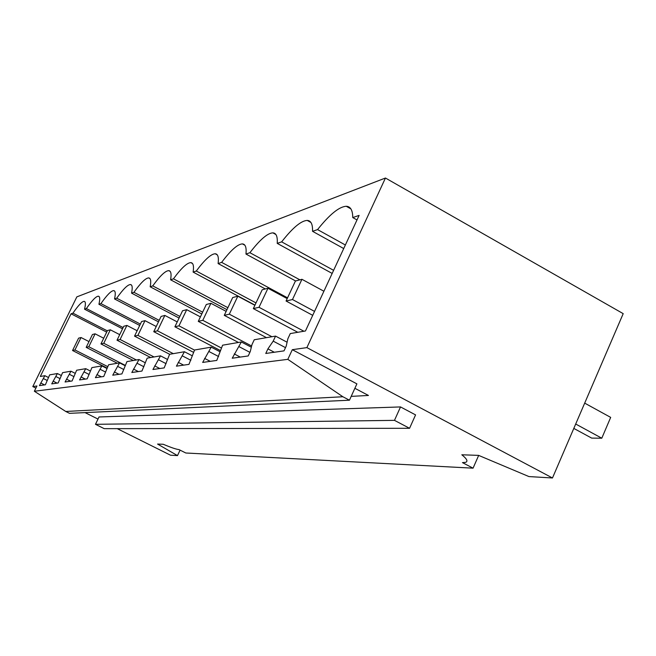 <?xml version="1.0" encoding="UTF-8"?>
<svg xmlns="http://www.w3.org/2000/svg" width="656" height="656" viewBox="0 0 656 656"><rect width="100%" height="100%" fill="white"/><g stroke="black" fill="none" stroke-linecap="round" stroke-linejoin="round"><path stroke-width="0.98" d="M385.449 178.022L306.885 347.614L552.475 477.978L623.2 313.65L385.449 178.022L76.842 296.873L32.8 386.573L35.891 388.114M552.475 477.978L528.949 476.576L478.618 455.379L461.824 454.78C466.998 458.938 468.228 461.471 465.514 462.373L462.472 462.619L473.058 468.171L478.675 455.395M306.885 347.614L292.314 349.689L356.897 383.858L349.451 400.201L342.875 396.749L287.82 359.349L34.35 391.247L36.933 385.982L32.8 386.573M85.05 412.608L98.006 419.069M117.227 428.647L170.486 455.19L177.489 455.608L180.08 450.131M473.058 468.171L185.82 453.001L178.998 449.59C176.349 449.352 171.093 447.572 163.213 444.26L157.571 444.063L177.489 455.608M354.88 388.286L368.451 395.461L351.19 396.372M400.521 406.933L99.023 416.962L95.473 424.317L394.477 420.357L400.521 406.933L415.568 414.895L409.565 428.294L104.214 428.663L95.473 424.317M287.82 359.349L292.314 349.689M357.003 219.949L352.756 217.571L359.111 215.398L305.458 330.977L290.272 333.576L287.869 338.742L286.205 346.13L284.007 350.87L265.77 353.461L267.91 348.877L273.208 341.136L275.553 336.102L254.249 339.759L251.978 344.597L250.28 351.526L248.206 355.954L232.232 358.225L241.351 341.973L222.597 345.195L216.775 360.423L202.663 362.432L211.207 347.147L194.578 350.001L188.961 364.375L176.407 366.163L184.434 351.739L169.592 354.289L164.18 367.901L152.938 369.5L160.515 355.847L147.174 358.135L141.95 371.058L131.823 372.501L138.998 359.537L126.952 361.604L121.909 373.912L112.742 375.207L119.548 362.875L108.609 364.752L103.738 376.487L95.399 377.676L101.877 365.909L91.906 367.614L87.191 378.84L79.573 379.922L85.747 368.672L76.629 370.238L72.062 380.997L65.075 381.989L70.979 371.206L62.591 372.649L58.171 382.965L51.742 383.883L57.392 373.535L49.667 374.863L45.379 384.785L39.442 385.63L44.862 375.691L40.311 376.47L71.061 313.798L72.939 313.158L107.305 330.854M352.756 217.571C352.682 210.215 350.517 206.451 346.261 206.279C339.201 206.648 329.632 214.422 317.561 229.592L312.543 231.314C312.764 224.237 310.993 220.605 307.229 220.416C301.112 220.703 292.584 227.853 281.654 241.859L277.226 243.376C277.677 236.57 276.233 233.06 272.88 232.864C267.533 233.093 259.874 239.711 249.903 252.708L245.967 254.052C246.607 247.492 245.426 244.114 242.425 243.901C237.71 244.089 230.781 250.239 221.63 262.367L218.112 263.564C218.899 257.242 217.94 253.979 215.234 253.765C211.052 253.913 204.738 259.669 196.283 271.026L193.126 272.101C194.028 266 193.258 262.843 190.806 262.63C187.067 262.753 181.286 268.148 173.446 278.825L170.593 279.8C171.585 273.905 170.97 270.846 168.748 270.641C165.386 270.739 160.056 275.823 152.758 285.893L150.167 286.779C151.233 281.071 150.749 278.119 148.715 277.906C145.681 277.996 140.745 282.802 133.931 292.322L131.561 293.134C132.692 287.615 132.323 284.745 130.454 284.54C127.699 284.622 123.115 289.173 116.719 298.201L114.546 298.947C115.718 293.593 115.448 290.821 113.734 290.616C111.217 290.682 106.944 295.011 100.926 303.597L98.925 304.277C100.138 299.095 99.95 296.397 98.367 296.2C96.063 296.258 92.07 300.382 86.379 308.566L84.542 309.197C85.78 304.163 85.665 301.547 84.198 301.358C82.074 301.407 78.326 305.343 72.939 313.158M349.451 400.201L69.52 413.337L65.748 411.468L34.35 391.247M267.91 348.877L274.306 352.247M409.565 428.294L394.477 420.357M44.862 375.691L48.396 377.462M57.392 373.535L61.221 375.462M70.979 371.206L75.137 373.305M85.747 368.672L90.282 370.968M101.877 365.909L106.862 368.442M119.548 362.875L125.058 365.687M138.998 359.537L145.115 362.678M160.515 355.847L167.354 359.373M184.434 351.739L192.142 355.732M211.207 347.147L219.94 351.698M241.351 341.973L251.338 347.221M275.553 336.102L287.09 342.219M345.376 245L317.561 229.592M342.875 396.749L65.748 411.468M312.543 231.314L343.719 248.55M273.208 341.136L285.508 347.639M40.738 382.989L44.567 384.9M43.444 378.586L47.265 380.505M71.061 313.798L106.682 332.133M122.524 328.82L84.542 309.197M86.379 308.566L123.131 327.565M281.654 241.859L333.609 270.329M277.226 243.376L332.043 273.363M234.249 353.928L240.276 357.085M239.128 346.688L249.903 352.338M249.903 252.708L299.899 279.841M245.967 254.052L295.626 280.965M204.582 358.389L210.281 361.349M209.1 351.583L218.612 356.536M221.63 262.367L287.549 297.84M218.112 263.564L265.336 288.952M178.227 362.342L183.639 365.13M182.442 355.929L190.871 360.292M196.283 271.026L256.012 302.916M193.126 272.101L254.979 305.106M154.668 365.884L159.81 368.516M158.613 359.816L166.099 363.67M173.446 278.825L227.878 307.697M170.593 279.8L226.951 309.665M133.48 369.066L138.383 371.567M137.178 363.309L143.885 366.737M152.758 285.893L202.638 312.19M150.167 286.779L201.786 313.97M114.316 371.936L119.007 374.322M117.809 366.466L123.845 369.541M133.931 292.322L179.859 316.405M131.561 293.134L179.08 318.029M96.908 374.551L101.401 376.823M100.212 369.336L105.665 372.108M116.719 298.201L159.195 320.358M114.546 298.947L158.481 321.842M81.024 376.938L85.329 379.111M84.157 371.952L89.118 374.461M100.926 303.597L140.359 324.08M98.925 304.277L139.703 325.442M66.469 379.119L70.602 381.202M69.446 374.346L73.972 376.634M53.087 381.136L57.064 383.129M55.916 376.552L60.073 378.643M333.281 271.043L323.383 292.363M575.697 424.022L601.79 438.208L591.671 438.101L573.811 428.409M584.693 403.128L610.679 417.388L601.79 438.208M301.94 279.3L295.421 281.022L286.065 301.014L292.486 299.53L301.94 279.3L323.777 291.166M292.486 299.53L314.544 311.403M286.065 301.014L312.715 315.339M267.968 288.255L262.203 289.772L253.331 308.607L259.013 307.287L267.968 288.255L287.197 298.603M259.013 307.287L303.9 331.239M253.331 308.607L297.791 332.289M237.825 296.2L232.691 297.553L224.262 315.347L229.313 314.175L237.825 296.2L254.889 305.302M229.313 314.175L271.92 336.725M224.262 315.347L266.475 337.66M210.904 303.293L206.296 304.507L198.268 321.366L202.794 320.317L210.904 303.293L226.14 311.362M202.794 320.317L251.633 345.999M198.268 321.366L238.448 342.473M186.706 309.673L182.557 310.764L174.89 326.786L178.973 325.843L186.706 309.673L200.408 316.881M178.973 325.843L221.293 347.951M174.89 326.786L220.26 350.468M164.845 315.429L161.089 316.422L153.75 331.69L157.448 330.829L164.845 315.429L177.227 321.907M157.448 330.829L194.529 350.099M153.75 331.69L193.479 352.313M145.001 320.661L141.573 321.563L134.537 336.143L137.908 335.364L145.001 320.661L156.235 326.508M137.908 335.364L173.291 353.65M134.537 336.143L169.65 354.273M126.895 325.433L123.763 326.262L117.014 340.21L120.089 339.488L126.895 325.433L137.145 330.739M120.089 339.488L154.037 356.954M117.014 340.21L150.7 357.528M110.323 329.804L107.445 330.558L100.95 343.933L103.779 343.277L110.323 329.804L119.704 334.642M103.779 343.277L136.391 359.98M100.95 343.933L133.332 360.505M95.087 333.814L92.439 334.519L86.182 347.352L88.79 346.753L95.087 333.814L103.714 338.242M88.79 346.753L125.173 365.318M86.182 347.352L117.35 363.252M81.032 337.52L78.589 338.168L72.554 350.509L74.956 349.951L81.032 337.52L88.986 341.587M74.956 349.951L107.715 366.614M72.554 350.509L107.026 368.032M350.87 208.87L346.261 206.279M84.895 301.719L84.198 301.358M310.919 222.466L307.229 220.416M275.881 234.504L272.88 232.864M244.885 245.237L242.425 243.901M217.275 254.864L215.234 253.765M192.52 263.548L190.806 262.63M170.191 271.404L168.748 270.641M149.953 278.562L148.715 277.906M131.512 285.098L130.454 284.54M114.652 291.1L113.734 290.616M99.163 296.619L98.367 296.2"/></g></svg>
